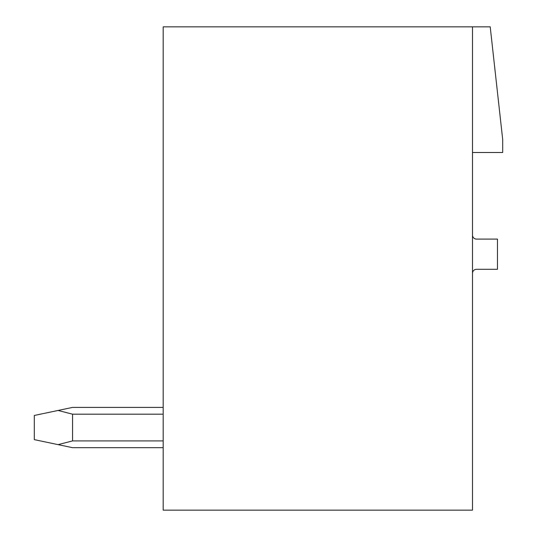 <?xml version="1.0" encoding="UTF-8"?>
<svg xmlns="http://www.w3.org/2000/svg" width="537" height="537" viewBox="0 0 537 537"><rect width="100%" height="100%" fill="white"/><g stroke="black" fill="none" stroke-linecap="round" stroke-linejoin="round"><path stroke-width="0.81" d="M472.493 26.85L163.181 26.85L163.181 510.15L472.493 510.15L472.493 26.85L490.214 26.85L502.699 139.62L502.699 152.508L472.493 152.508M472.493 273.333A4.027 4.027 0 0 1 476.52 269.305L497.463 269.305L497.463 239.099L476.52 239.099A4.027 4.027 0 0 1 472.493 235.072M163.181 407.408L72.562 407.408L163.181 407.408L72.562 407.408L163.181 407.408L72.562 407.408L163.181 407.408L72.562 407.408L163.181 407.408L72.562 407.408L163.181 407.408L72.562 407.408L163.181 407.408L72.562 407.408L163.181 407.408L72.562 407.408L163.181 407.408L72.562 407.408L163.181 407.408L72.562 407.408L58.077 410.456L72.562 414.188L163.181 414.188M58.077 444.636L34.301 439.628L34.301 415.463L58.077 410.456L72.562 414.188L72.562 440.904L58.077 444.636L72.562 447.683L163.181 447.683M163.181 440.904L72.562 440.904"/></g></svg>
